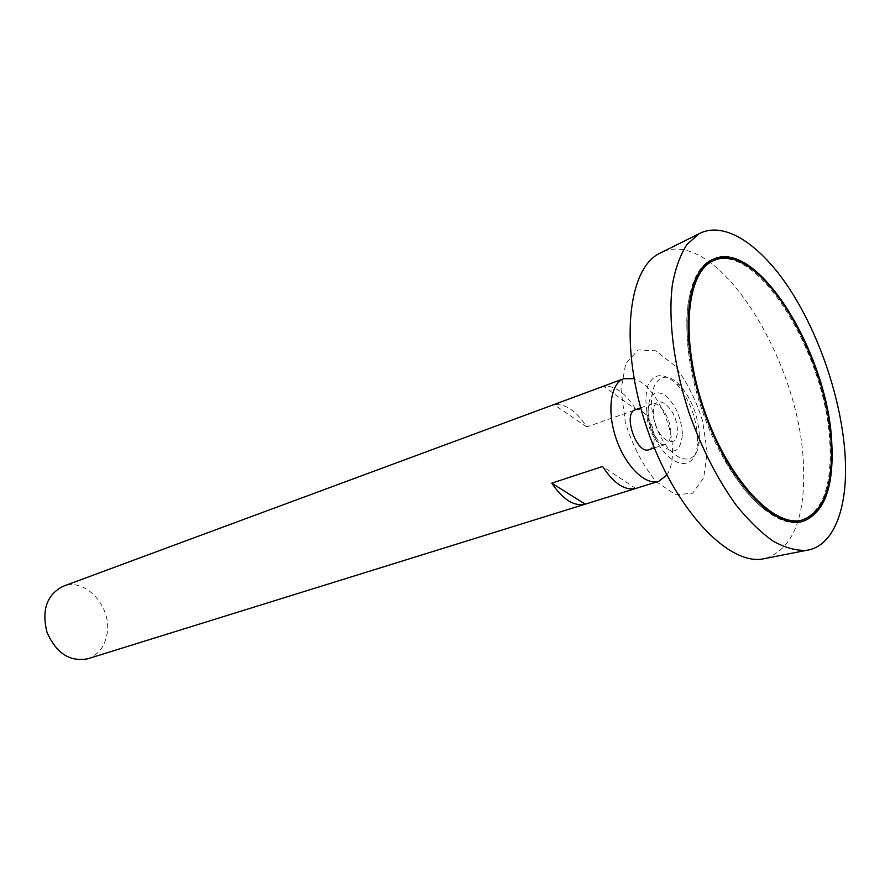 <?xml version="1.0" encoding="UTF-8"?>
<svg xmlns="http://www.w3.org/2000/svg" width="890" height="890" viewBox="0 0 890 890"><rect width="100%" height="100%" fill="white"/><g stroke="black" fill="none" stroke-linecap="round" stroke-linejoin="round"><path stroke-width="0.67" stroke-dasharray="4.45 3.34" d="M87.721 658.8C98.134 655.062 104.553 646.919 106.978 634.359C112.54 607.28 85.373 576.942 63.056 586.31M666.832 475.049C670.682 469.286 672.584 461.298 672.551 451.085C672.807 421.971 652.848 384.013 634.058 378.728M603.743 386.349L554.181 404.694C565.506 403.437 576.353 410.857 586.744 426.944L636.016 409.611C625.592 393.013 614.823 385.259 603.743 386.349L636.016 409.611M648.977 449.695C652.415 448.326 654.172 444.466 654.272 438.114C654.617 424.185 642.88 406.407 635.371 409.7M670.804 432.596C671.071 418.578 659.334 400.622 651.892 403.893C638.998 407.22 653.371 449.45 665.62 444.221C669.013 442.864 670.749 438.993 670.804 432.596M682.452 434.109C681.128 416.976 675.187 403.893 664.619 394.882C654.017 389.386 648.521 394.871 648.143 411.336C648.921 421.971 652.248 431.728 658.111 440.617C672.117 456.292 680.238 454.123 682.452 434.109M707.183 452.109L702.644 421.07C695.846 399.499 686.435 380.931 674.398 365.345L655.641 350.816L638.252 349.915L625.77 363.498L621.031 389.42L625.347 422.516C632.734 445.946 642.958 465.615 656.052 481.512L675.61 494.784L692.565 493.216L703.701 477.819L707.183 452.109M766.034 558.319C793.09 548.307 805.572 517.279 803.47 465.236C800.577 361.251 716.895 226.694 661.882 252.226M823.294 500.314C829.491 485.673 831.905 466.827 830.548 443.787C827.122 374.746 784.58 285.345 742.638 263.273M713.113 259.279L712.478 259.535C684.21 269.926 677.457 338.356 701.81 409.411C725.84 480.567 772.932 530.685 801.679 521.673L802.335 521.484M801.323 520.261C822.471 512.006 831.983 486.341 829.881 443.242C826.576 355.488 757.001 240.979 713.057 260.859M692.553 286.714C670.014 342.149 717.64 482.102 769.305 512.284M586.744 426.944L554.181 404.694M635.749 488.465L602.597 466.482M677.357 430.404C677.335 407.32 653.36 389.353 653.394 412.971C653.427 436.823 677.857 454.078 677.357 430.404M699.384 435.611C698.238 416.019 691.797 399.31 680.049 385.481C660.313 363.343 643.203 388.952 655.797 425.064C667.845 461.354 697.015 471.222 699.151 441.64L699.384 435.611M697.56 438.169C696.347 417.076 689.405 399.098 676.745 384.213C664.007 372.343 654.395 372.765 647.909 385.481C644.66 396.762 645.506 410.568 650.412 426.9C663.451 466.104 695.001 476.562 697.315 444.666L697.56 438.169M654.328 447.937L665.62 444.221M640.689 407.831L651.892 403.893M648.143 411.336C647.753 422.361 651.08 432.117 658.111 440.617M801.679 521.673L803.002 521.317M712.478 259.535L713.747 259.012M680.049 385.481L676.745 384.213M699.151 441.64L697.315 444.666"/><path stroke-width="1.33" d="M831.138 442.864C827.789 355.066 758.236 240.467 714.325 260.336C686.357 270.605 679.726 338.367 703.834 408.721C727.631 479.176 774.222 528.827 802.647 519.905C823.773 511.65 833.274 485.973 831.138 442.864M634.058 378.728L623.834 378.684L63.056 586.31C46.847 594.665 41.485 609.962 46.981 632.223C56.204 653.204 69.787 662.071 87.721 658.8L658.756 481.312L666.832 475.049M623.834 378.684C610.573 383.256 606.646 411.024 616.114 438.57C625.414 466.171 645.45 485.784 658.756 481.312M635.749 488.465L585.22 504.163C574.095 506.655 562.936 499.646 551.767 483.148L602.597 466.482C613.822 483.515 624.869 490.846 635.749 488.465M640.689 407.831L635.371 409.7C622.366 413.082 636.606 454.946 648.977 449.695L654.328 447.937M661.882 252.226L658.989 253.672C627.183 269.926 619.485 348.034 646.908 428.09C673.997 508.257 727.742 565.462 762.852 558.942L766.034 558.319M845.022 454.134C841.395 400.4 820.235 336.765 790.776 290.796C761.351 245.084 724.482 219.964 698.795 233.903L686.969 244.483C680.349 254.707 675.499 268.012 672.417 284.411C667.889 319.421 673.886 366.891 689.327 413.661C702.043 449.072 717.696 479.599 736.275 505.253C748.612 520.539 760.906 532.509 773.154 541.164C785.114 547.773 796.216 550.821 806.462 550.332C834.564 546.382 848.637 506.032 845.022 454.134M831.805 443.398C828.412 354.698 758.135 238.921 713.747 259.012C685.5 269.381 678.781 337.844 703.156 408.944C727.208 480.155 774.289 530.318 803.002 521.317C824.374 512.974 833.975 487.008 831.805 443.398M742.638 263.273C731.858 257.377 722.013 256.042 713.113 259.279M802.335 521.484C811.357 518.614 818.355 511.561 823.294 500.314M714.325 260.336L713.057 260.859C704.057 264.608 697.215 273.219 692.553 286.714M769.305 512.284C781.231 520.127 791.911 522.786 801.323 520.261L802.647 519.905M585.22 504.163L551.767 483.148M762.852 558.942L806.462 550.332M658.989 253.672L698.795 233.903"/></g></svg>
